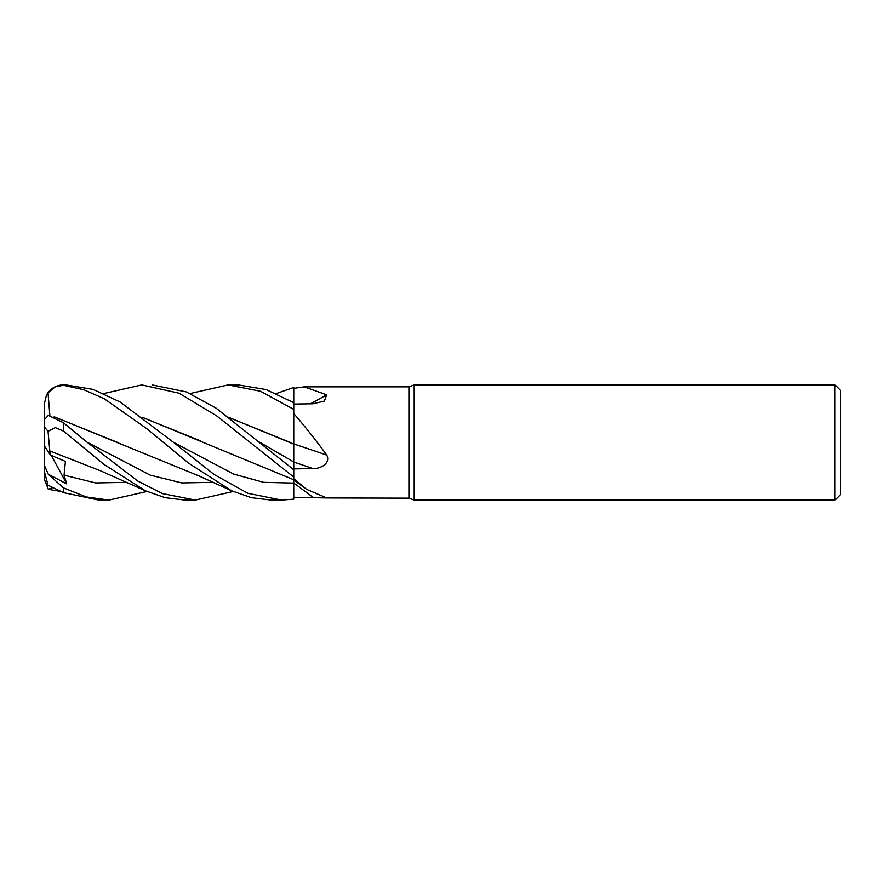 <?xml version="1.0" encoding="UTF-8"?>
<svg xmlns="http://www.w3.org/2000/svg" width="885" height="885" viewBox="0 0 885 885"><rect width="100%" height="100%" fill="white"/><g stroke="black" fill="none" stroke-linecap="round" stroke-linejoin="round"><path stroke-width="1.33" d="M103.921 393.515L141.81 384.92L178.991 393.172L216.637 415.85L293.754 477.048L293.743 479.747L293.754 477.081L293.754 478.73L306.509 489.294L326.731 497.956L408.914 498.155L408.914 386.845L414.191 384.92L834.997 384.92L840.75 390.683L840.75 494.317L834.997 500.08L414.191 500.08L408.914 498.155M293.709 444.458L293.754 413.516C305.303 426.847 316.288 440.697 326.731 455.078C330.957 463.22 320.547 468.973 312.991 468.563L293.754 468.906L293.754 469.758L293.731 461.859M293.72 454.89L293.709 444.801M229.06 417.477L293.709 444.126L293.754 413.516M276.363 393.515L293.754 387.475L293.731 402.697L293.754 387.497L293.754 388.349L304.208 386.845L408.914 386.845M304.208 386.845L326.731 394.821L324.319 401.093L312.991 403.781L293.754 404.069M414.191 500.08L414.191 384.92M834.997 500.08L834.997 384.92M293.754 443.927A974.407 99.308 -165.1 0 1 326.731 455.078M293.754 468.862L293.754 443.794M310.358 403.826A974.407 860.032 -146.9 0 0 326.731 394.821M190.153 393.515L228.098 384.92L260.566 391.258L293.754 409.379L293.754 388.349M326.731 497.956L293.754 497.259L293.754 478.73M293.754 497.27L293.731 482.281M44.25 434.789L44.25 404.345L46.451 395.186C50.213 388.626 55.877 385.196 63.443 384.92A19.193 19.193 0 0 0 46.451 395.186L48.044 392.851L55.301 386.789L63.443 385.296L83.787 389.721L104.264 398.77L146.202 428.251L188.704 463.22L231.66 490.799L251.384 497.68L271.175 500.08L281.541 500.08L247.9 493.299L214.037 474.437L173.272 442.179L120.128 402L93.179 389.411L65.921 384.92L63.443 385.296M228.098 384.92L238.319 384.92L266.153 389.588L293.754 402.708M293.754 477.048L293.754 469.78L216.073 408.14L186.326 391.911L152.12 384.92M108.778 500.08L98.766 500.08L63.443 492.635L63.443 487.845L48.332 474.294L66.773 483.918L64.063 475.145L65.424 461.417L50.357 455.056L49.814 450.908M146.943 491.485L109.021 500.08L86.287 496.961L63.443 487.845M233.175 491.485L195.297 500.08L184.976 500.08L165.23 497.702L145.417 490.799L103.888 464.315L63.443 431.061L63.443 422.753L48.332 415.353L44.25 419.877L44.25 426.758L48.044 431.327L55.301 427.621L63.443 431.061M195.297 500.08L162.475 493.609L137.761 481.02L87.029 442.179L63.443 422.753M293.72 479.736L293.754 499.151L281.541 500.08M293.754 409.379L293.754 469.78M229.292 417.654L289.041 441.914M49.792 450.874L48.044 431.327M49.848 450.963L101.001 470.997L145.417 490.799M200.652 440.918L143.038 417.654M142.795 417.477L293.754 479.747M54.759 417.067L117.716 442.467M49.859 415.419L48.044 392.851M54.162 416.78L199.07 475.975L231.66 490.799M60.523 491.385L48.332 489.305L52.503 487.701M48.343 474.294L44.25 465.001L44.25 470.931L48.044 485.245L63.443 492.635M50.357 455.056L44.25 445.575L44.25 426.758M48.343 489.305L44.25 479.028L44.25 445.575L44.25 465.001M66.773 483.918L51.308 455.465M293.754 462.058A971.752 99.043 -165.1 0 1 312.991 468.563M293.754 483.055A971.752 918.895 -128 0 1 312.991 497.326M259.526 442.168L293.754 461.959M173.283 442.19L233.507 474.017L263.619 482.336L293.754 483.088M64.063 475.145L95.58 482.933L127.086 482.347M87.029 442.179L150.162 475.101L181.724 482.922L213.285 482.347M293.754 480.013L306.509 489.283"/></g></svg>
